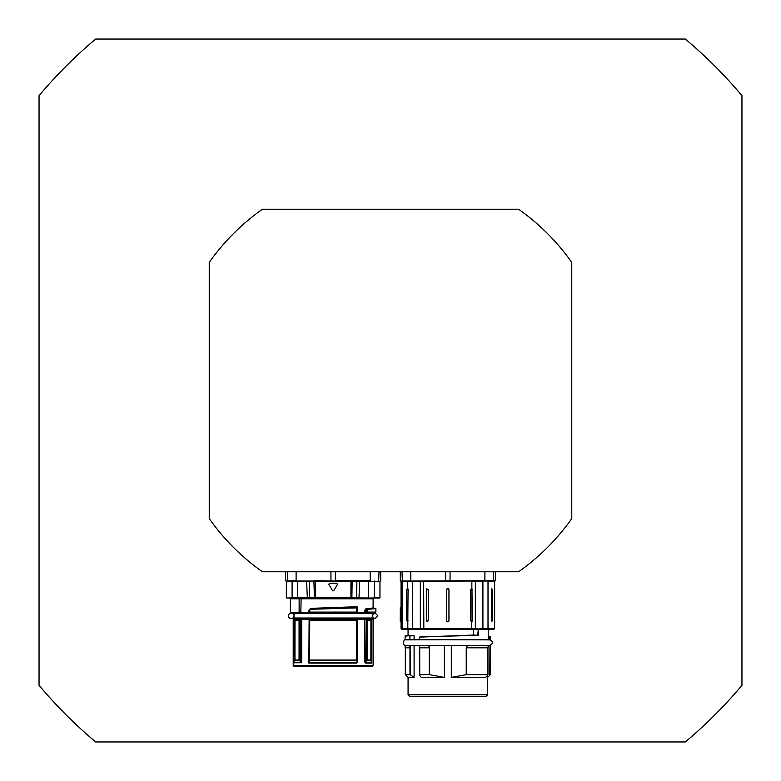 <?xml version="1.0" encoding="UTF-8"?>
<svg xmlns="http://www.w3.org/2000/svg" width="781" height="781" viewBox="0 0 781 781"><rect width="100%" height="100%" fill="white"/><g stroke="black" fill="none" stroke-linecap="round" stroke-linejoin="round"><path stroke-width="1.17" d="M209.23 518.604L209.23 262.396A221.97 221.97 0 0 1 262.396 209.23L518.604 209.23A221.97 221.97 0 0 1 571.77 262.396L571.77 518.604A221.97 221.97 0 0 1 518.604 571.77L262.396 571.77A221.97 221.97 0 0 1 209.23 518.604M685.327 741.95L95.672 741.95A458.73 458.73 0 0 1 39.05 685.327L39.05 95.672A458.73 458.73 0 0 1 95.672 39.05L685.327 39.05A458.73 458.73 0 0 1 741.95 95.672L741.95 685.327A458.73 458.73 0 0 1 685.327 741.95M288.492 615.799A2.773 2.773 0 0 1 292.65 613.397A2.773 2.773 0 0 1 292.65 618.201A2.773 2.773 0 0 1 288.492 615.799M299.758 598.041L379.586 598.041L299.64 597.67M290.229 598.041L298.283 598.041L299.133 598.783L290.425 598.783L289.692 598.041L286.734 598.041L298.225 597.67L286.734 598.041M299.016 597.816L298.225 597.67M346.051 598.041L307.978 598.041M370.79 598.041L368.544 598.041L368.622 581.025M361.935 598.041L301.144 598.041L300.822 612.841L309.989 612.841L309.139 612.099L309.618 609.268L309.139 610.547A1403.721 122.344 90 0 1 309.413 610.488L309.784 609.854L309.413 612.099L310.135 612.841L309.579 610.488M296.106 571.77L296.106 580.654L285.992 581.025L359.943 581.025M332.755 581.025L334.424 581.025M370.194 581.025L352.407 581.025M286.041 581.025L296.126 581.025M309.188 581.025L315.368 581.396L315.339 580.673L314.538 580.654M336.787 583.241L337.431 584.354L336.787 583.241L329.523 583.241L328.83 584.237M333.799 590.641L332.521 590.641L333.799 590.641L337.431 584.354M332.716 590.866L328.889 584.354L329.523 583.241M368.515 609.287L375.886 608.584L375.886 612.099L367.421 612.099L367.529 610.273A58.477 23.528 -21.1 0 0 368.407 609.336L367.978 609.024A58.253 23.576 158.7 0 1 367.099 609.961A7329.187 5611.836 86.7 0 1 365.557 609.951A55.539 22.522 -21.3 0 0 366.445 609.024L373.25 608.106L366.64 608.907A6640.872 4777.084 60.5 0 0 368.202 608.916L373.113 607.843L373.113 598.783L373.855 598.041M366.328 608.536L366.445 609.024A7047.334 5248.867 -110.3 0 0 367.978 609.024L368.407 609.336M366.016 608.702A55.314 22.571 158.5 0 1 365.137 609.639L365.352 610.586A7207.898 5521.572 -90 0 0 366.885 610.586L366.601 612.47L367.421 612.099L366.885 612.099M365.137 609.639L365.557 612.841L375.144 612.841L375.886 612.099M364.825 610.586L364.883 612.841L365.557 612.841M367.529 610.273L367.099 609.961L367.421 610.586M308.856 610.547L309.061 612.841L356.575 612.841L356.907 607.872M357.464 607.55L356.722 612.841L357.395 612.841L357.073 606.72L311.199 608.35A46.714 0.693 149.4 0 1 309.618 609.268M357.395 612.841L364.883 612.841M301.261 612.099L299.133 612.099L298.693 612.841L290.425 612.841L290.425 598.783M299.133 612.099L299.133 598.783L373.113 598.783M309.774 610.166A50.482 0.849 -30 0 0 311.385 609.258L356.741 607.891L333.155 608.214L356.712 607.491L357.073 606.72L357.093 607.852L356.712 607.491A1494.98 129.988 -89.5 0 1 356.526 607.53L356.907 607.891A1490.529 129.91 90 0 0 357.093 607.852M356.907 607.891L356.722 612.841M311.385 609.258L311.385 608.946A50.15 0.84 149.8 0 1 309.784 609.854A1427.58 124.628 -90.2 0 0 309.559 609.902A47.348 0.693 -30.1 0 0 311.17 608.985L311.199 608.35M311.687 608.838L311.951 608.135M299.514 660.648L300.675 661.741L299.738 660.521L299.738 619.499L299.26 618.757L295.765 618.757A0.742 0.664 90 0 0 295.101 619.499L295.023 620.612L295.101 619.499L298.664 619.499A0.742 0.596 -90 0 1 299.26 618.757L295.14 618.757A0.742 0.742 90 0 0 294.398 619.499L295.023 619.499A0.742 0.742 90 0 1 295.765 618.757L294.466 618.679A0.742 0.732 124.3 0 0 294.076 619.353L294.398 619.499M299.279 660.17L294.964 660.296L294.076 662.776L294.066 619.353L294.076 662.776M299.191 660.043L299.191 620.612L298.664 619.499L300.675 619.499L300.675 661.741L301.73 662.708L294.066 662.786M300.451 661.868L301.534 662.776M300.197 618.757L300.675 619.499L309.393 619.499A0.742 0.742 -90 0 1 310.135 618.757L356.185 618.757A0.742 0.742 90 0 1 356.917 619.499L356.585 620.612L357.161 619.499A0.742 0.742 -90 0 0 356.419 618.757L356.526 618.757M356.585 620.612L309.403 620.612L309.491 660.218L309.481 620.612M309.725 620.612L309.491 660.218M309.393 660.17A196.412 17.114 90 0 1 309.139 662.395L309.247 662.532A197.046 18.031 -90.2 0 0 309.51 660.296L356.702 660.296A195.699 18.764 90.4 0 0 356.966 662.561L357.464 662.259L357.464 619.353L366.582 619.499L366.582 660.248L367.177 660.043L367.656 619.499L366.582 619.499L367.06 618.757A0.742 0.596 90 0 1 367.656 619.499L370.858 619.499A0.742 0.654 -90 0 0 370.204 618.757L367.06 618.757M334.063 618.757L309.891 618.757A2.939 1.201 89.5 0 1 309.832 618.757A0.742 0.732 131.8 0 0 309.139 619.489L309.247 662.532M309.139 662.434L308.856 663.089L309.237 662.561L357.464 662.259M367.177 660.043L370.936 660.043L370.946 619.499L370.838 660.296L371.639 662.308L370.975 660.043L367.187 660.296A30776.018 18636.515 -75.4 0 1 365.449 662.561A0.742 0.596 -90 0 0 365.274 663.089L371.805 663.089L371.639 662.308M366.582 660.248A33318.7 25523.607 90 0 1 365.645 661.468L365.449 662.561L371.766 662.962L371.805 619.353A0.742 0.713 -90 0 0 371.395 618.679L365.225 618.757M371.766 662.962L371.805 619.353L373.113 619.353L373.113 665.744L293.207 665.744L293.939 666.476L372.371 666.476L373.113 665.744M370.555 618.757L370.204 618.757A0.742 0.742 -90 0 1 370.946 619.499L371.522 619.499A0.742 0.742 -90 0 0 370.78 618.757M296.106 618.757L295.53 618.757M295.023 620.612L294.964 660.296M366.963 660.228L367.275 620.612M371.522 619.499L371.776 619.362A0.742 0.732 -133.1 0 0 371.346 618.689M366.123 618.757L365.645 661.468L364.59 661.468L365.274 663.089M365.205 619.499L365.244 618.757L356.487 618.757A2.919 1.191 -89.5 0 1 356.419 618.757M309.832 618.757L301.066 618.757L301.105 619.499M370.858 620.612L367.656 620.612M357.21 618.679L357.181 619.489A0.742 0.732 -131.8 0 0 356.487 618.757M356.185 618.757L356.585 619.499L309.725 619.499L310.135 618.757L356.185 618.757M373.015 618.757L309.891 618.757A0.742 0.742 90 0 0 309.159 619.499L309.139 619.499M298.664 620.612L295.101 620.612M298.693 612.841L300.822 612.841M333.155 612.841L366.836 612.841M356.761 620.612L356.702 660.296L356.927 620.612M330.841 666.476L296.165 666.476M472.085 696.632L456.28 696.632M455.928 696.632L439.762 696.632M487.608 694.778L408.072 694.778L409.918 696.632L485.762 696.632L487.608 694.778L487.588 675.214A2732.153 2366.215 90 0 1 485.684 677.371L451.311 677.391L451.311 645.643M419.748 675.467L419.739 674.618L419.748 675.467A6100.411 4673.192 90 0 0 421.242 677.391L444.379 677.391L429.452 674.667L429.452 647.8L428.954 645.575L428.954 647.8M414.106 645.643L414.106 677.391L414.086 645.643M408.072 694.778L408.072 677.391L414.106 677.391M488.115 645.643L405.954 645.575M408.072 677.391L405.3 674.618L410.376 674.813L410.123 645.575L419.338 645.643M428.954 645.575L466.735 645.575L466.735 647.8L488.115 647.8L488.115 645.575L466.735 645.575M419.485 674.843L419.338 645.575L428.681 645.575M410.376 674.813L414.086 677.371M409.713 647.8L405.114 647.8L405.114 645.575L409.713 645.575L410.123 647.8M488.213 639.61L405.944 639.873C403.543 637.921 402.235 646.395 405.944 645.428L489.736 645.428C493.319 643.573 493.319 641.728 489.726 639.873L405.954 639.659M405.114 639.473L405.114 636.232L409.849 635.49L409.918 639.473L409.918 635.861A1437.86 1352.096 -90 0 0 414.086 635.763L414.086 639.61L405.3 639.659L419.212 639.61M490.566 638.272L490.575 639.473L489.716 639.659M409.918 635.861L413.813 635.402A1454.876 1368.078 87.4 0 1 409.859 635.49M414.106 639.61L414.086 635.763M478.021 635.265L473.569 635.031A3.026 3.017 90 0 0 473.491 635.041L423.175 636.984M488.115 639.659L419.377 639.659L419.387 637.091M419.114 639.288L419.358 637.101L420.754 636.857L475.287 635.402A1.679 1.289 -86.5 0 1 475.326 635.402L478.323 635.402L478.323 629.301L479.212 629.301L479.212 628.559L480.627 629.301L488.232 629.301L488.232 639.473L419.251 639.473M420.647 637.042L473.511 635.217A2.948 2.939 -90 0 1 473.579 635.217L473.569 635.031M426.504 629.301L476.703 629.301L473.364 629.486L473.511 635.217A32291.909 1774.393 176.2 0 1 475.17 635.217L473.579 635.217L475.326 635.402M477.738 635.217L475.209 635.217A1.845 1.416 93.1 0 0 475.17 635.217L475.287 635.402M478.323 629.301L477.718 635.031M478.089 629.301L477.894 628.578L474.623 629.301A0.742 0.732 -90 0 0 475.346 628.559L475.346 581.396L482.912 581.396L482.912 628.559L479.212 628.559M408.072 635.617L408.072 629.486L401.785 629.301L474.623 629.301M480.627 629.301L493.904 629.301L494.637 628.559L488.008 628.559L488.008 581.396L494.637 581.396L495.379 580.654L401.951 581.025M490.566 637.618L490.361 636.818L490.38 637.462L488.242 637.677M490.575 637.472L490.39 637.316A8825.71 4412.855 -0 0 1 488.242 637.316M487.588 677.391L487.676 677.303A2754.987 2713.174 90 0 0 489.775 675.223L490.39 674.618L490.38 647.8L490.39 674.618L487.608 677.391M477.894 628.578L475.941 628.578L475.297 629.301L475.814 628.559L423.829 628.559L423.644 581.025M475.941 628.578L475.365 629.291M419.592 647.8L428.681 647.8M489.96 645.575L489.96 647.8L490.575 647.8L490.575 645.575L489.716 645.575M489.96 647.8L489.775 675.223M419.739 647.8L419.739 674.618L429.452 674.667M466.735 647.8L466.228 647.8L466.228 674.667L451.311 677.391M466.228 674.667L487.91 674.618L487.588 675.223L487.91 647.8M489.462 581.025L450.041 581.025L494.959 581.025L489.462 581.025L495.33 580.654L495.33 571.77M401.366 581.015L450.041 581.025L450.061 571.77M402.391 629.301A0.742 0.742 -90 0 1 401.659 628.559L401.825 581.396M491.688 621.705L492.206 620.788L491.503 620.788L491.503 589.528L492.206 589.528L492.206 620.788L491.503 620.788M491.766 588.523L492.206 589.528L491.503 589.528M471.851 588.669L472.066 621.393L470.455 620.788L470.455 589.528L471.851 588.669L471.851 581.396L475.717 581.025M446.732 620.788L446.732 589.528L447.845 588.425L448.948 589.528L448.948 620.788L447.845 621.901L446.732 620.788A1.113 1.113 0 0 0 446.791 621.149M426.67 621.53L426.67 588.796L428.261 589.528L428.261 620.788L426.67 621.53A1.494 0.654 -90 0 0 426.758 620.788L428.261 620.788M408.053 589.528L407.819 621.578L406.667 620.788L406.667 589.528L407.819 588.747L408.053 589.528L406.667 589.528M406.227 581.025L416.214 581.025M400.673 607.101L400.37 608.497L401.092 607.101L401.122 608.643A1768.321 1633.569 178.1 0 0 401.043 621.217L400.673 621.217A1766.554 1631.577 -2 0 1 400.751 608.643L400.37 608.497A1764.777 1629.644 178.3 0 0 400.302 621.071L400.302 621.071M470.455 620.788L471.997 620.788A1.435 0.722 -90 0 0 472.066 621.393M472.241 589.528L471.997 589.528A1.435 0.722 90 0 1 472.066 588.923M428.261 589.528L426.758 589.528A1.494 0.654 90 0 0 426.67 588.796M448.694 621.5A1.113 1.113 0 0 0 448.948 620.788M446.986 588.825A1.113 1.113 0 0 0 446.732 589.528M473.462 635.041L473.462 629.486L408.072 629.486M333.155 618.015L294.037 618.015L294.037 613.583L372.283 613.583L372.283 618.015L333.155 618.015M297.688 581.025L297.776 598.041L292.094 597.67L292.094 581.396L309.432 581.396L309.676 598.041M307.333 598.041L306.601 581.025M314.44 598.041L313.903 581.025M300.675 598.041L315.397 598.041L315.368 581.396L350.942 581.396L350.923 598.041M351.88 598.041L352.143 581.396L357.132 581.025M368.544 598.041L356.634 598.041L356.888 581.396L359.328 581.396M358.977 598.041L359.719 581.025M359.348 581.396L379.956 581.396L379.956 597.67L374.226 597.67L374.548 581.025M286.363 597.67L286.363 581.396L291.762 581.025M378.648 581.025L379.019 571.77M370.214 571.77L370.214 580.654L351.772 580.654M380.698 571.77L380.698 580.654L380.65 571.77M335.352 581.025L315.339 580.673M287.301 571.77L287.662 581.025M285.67 571.77L285.621 580.654L286.363 581.396M330.959 581.025L330.939 571.77M350.972 580.673L335.371 580.654L335.371 571.77M364.825 612.47L366.601 612.47M356.946 612.47L357.464 612.47M308.856 612.099L356.907 612.099M311.756 608.838L333.155 608.214L311.58 608.868M299.055 620.612L299.055 660.043L294.993 660.043M301.73 662.708L301.73 619.353A0.742 0.586 -90 0 1 302.052 618.679M309.403 660.043L356.927 660.043A199.38 17.377 -90 0 0 357.181 662.259L357.181 619.489M309.11 618.679L308.856 663.089L356.839 663.089M372.283 618.015L372.693 618.679L371.395 618.679M293.617 618.679L293.207 619.353L294.066 619.353A0.742 0.722 -90 0 1 294.466 618.679L293.617 618.679L294.037 618.015M364.258 618.679A0.742 0.586 90 0 1 364.59 619.353L364.59 661.468M444.379 677.391L444.379 645.643M488.242 638.497L490.409 638.272L490.409 639.659M474.78 635.217L420.754 636.857M476.693 629.486L477.943 628.861M405.114 636.232C406.803 635.861 401.61 636.203 409.84 635.49L405.349 636.105M490.39 639.659L490.468 636.857L488.242 636.486L490.361 636.818M487.676 677.303L487.676 675.116M466.999 647.8L466.999 645.575L466.999 647.8M429.199 647.8L429.199 674.618M409.966 647.8L409.966 674.618M466.491 674.618L466.491 647.8M482.97 581.025L488.33 581.025M407.819 621.578L407.819 628.559L402.215 628.559L402.215 581.396L472.036 581.025M420.334 581.396L420.334 628.559L412.446 628.559L412.397 581.025M407.819 588.747L407.536 581.025M487.373 629.301A0.742 0.635 90 0 0 488.008 628.559L482.912 628.559L482.785 629.301M471.851 621.656L471.47 629.301M424.21 629.301L423.829 628.559L420.334 628.559A0.742 0.732 -90 0 0 421.066 629.301A0.742 0.732 -90 0 1 420.334 628.559M412.544 629.301L412.446 628.559L407.819 628.559A0.742 0.556 -90 0 0 408.375 629.301M402.352 581.025L401.981 571.77M410.806 581.025L410.786 571.77M400.35 571.77L400.302 580.654L401.043 581.396L401.043 607.101M445.648 581.025L445.629 571.77M484.874 581.025L484.894 571.77M493.338 581.025L493.699 571.77M402.723 629.301A0.742 0.517 -90 0 1 402.215 628.559L401.043 628.559L401.785 629.301M470.455 589.528L471.997 589.528L472.241 620.788M408.053 620.788L406.667 620.788M426.328 620.788L426.328 589.528M372.283 615.789L373.66 613.397L375.056 613.026L377.828 615.799L375.056 618.572L373.269 617.927L372.283 615.799M372.527 613.026L293.783 613.026M293.783 618.572L372.527 618.572M380.698 580.654L379.956 581.396M285.621 571.77L285.621 580.654M375.886 608.584L373.113 607.813M372.693 618.679L373.113 619.353M293.207 619.353L293.207 665.744M372.283 613.583L373.015 612.841M293.295 612.841L294.037 613.583M488.242 629.301L488.242 639.522M488.115 645.575L488.115 647.8M419.338 645.575L419.338 647.8M405.3 674.618L405.3 647.8M487.959 647.8L487.959 674.667M494.637 581.396L494.637 628.559M400.302 580.654L400.302 571.77M400.302 607.472L400.302 621.53L401.043 621.901L401.043 628.559M490.575 647.8L490.575 645.575M495.379 580.654L495.379 571.77"/></g></svg>

